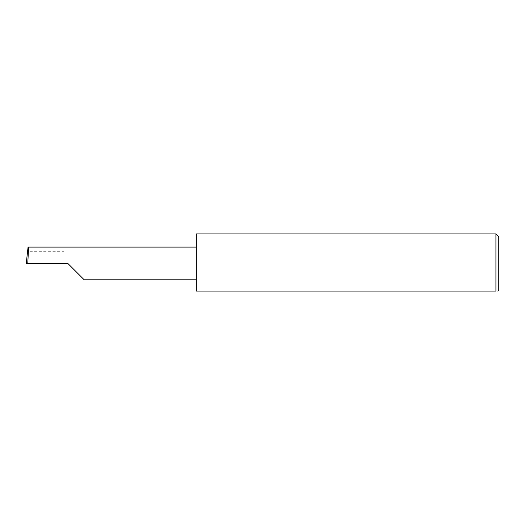 <?xml version="1.0" encoding="UTF-8"?>
<svg xmlns="http://www.w3.org/2000/svg" width="525" height="525" viewBox="0 0 525 525"><rect width="100%" height="100%" fill="white"/><g stroke="black" fill="none" stroke-linecap="round" stroke-linejoin="round"><path stroke-width="0.39" stroke-dasharray="2.62 1.97" d="M196.35 233.914L196.35 291.086L495.915 291.086L495.915 233.914M498.75 290.141L498.75 236.749M64.05 251.692L64.05 263.445L64.05 247.104L64.05 251.692L27.503 251.692M64.05 247.104L28.068 247.104M67.83 263.445L26.25 263.445M196.35 263.445L196.35 247.104L196.35 263.445"/><path stroke-width="0.79" d="M67.83 263.445L84.171 279.786L67.83 263.445L84.171 279.786L67.83 263.445L27.766 263.445L28.626 247.104L28.068 247.104L26.25 263.445L27.766 263.445M495.915 233.914L196.35 233.914L196.35 291.086L495.915 291.086C498.409 291.086 498.409 291.086 495.915 291.086C498.409 291.086 498.409 291.086 495.915 291.086L495.915 233.914L498.75 236.749L498.75 290.141L497.805 291.086M196.35 247.104L28.626 247.104M84.171 279.786L196.35 279.786"/></g></svg>
